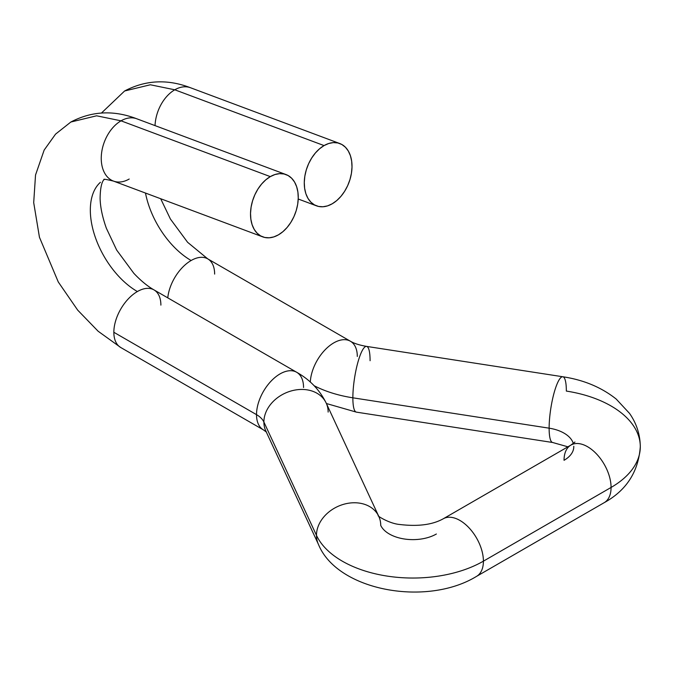 <?xml version="1.0" encoding="UTF-8"?>
<svg xmlns="http://www.w3.org/2000/svg" width="674" height="674" viewBox="0 0 674 674"><rect width="100%" height="100%" fill="white"/><g stroke="black" fill="none" stroke-linecap="round" stroke-linejoin="round"><path stroke-width="1.01" d="M155.037 125.608A33.262 22.242 -69.5 0 1 174.785 89.794L150.344 84.772L124.606 90.99L150.344 84.772L174.785 89.794A33.262 22.242 110.5 0 0 155.037 125.608M167.775 297.857A33.262 19.201 -60 0 1 191.121 260.509A66.515 38.401 60 0 1 145.491 193.059A66.515 38.401 -120 0 0 191.121 260.509A33.262 19.201 120 0 0 167.775 297.857M573.776 446.281A33.262 19.201 180 0 1 564.045 460.3A33.262 19.201 60 0 1 570.794 445.152A33.262 19.201 60 0 1 596.473 453.888A33.262 19.201 60 0 1 611.074 487.454A99.777 57.602 0 0 0 640.275 445.396A99.777 57.602 180 0 1 611.074 487.454A33.262 19.201 -120 0 0 596.557 453.981A33.262 19.201 -120 0 0 570.929 445.076L574.956 442.026M562.933 376.783A33.262 7.026 98.8 0 0 553.902 393.574A33.262 7.026 98.8 0 0 549.133 428.175A33.262 19.201 180 0 1 573.313 443.509A33.262 19.201 0 0 0 549.133 428.175A33.262 7.026 -81.2 0 1 553.843 393.801A33.262 7.026 -81.2 0 1 562.824 376.758A33.262 7.026 -81.2 0 1 566.345 391.08A99.777 57.602 180 0 1 640.275 445.396M356.285 412.109A33.262 7.026 -81.2 0 1 352.864 397.812A95.026 54.864 180 0 1 314.143 385.73A95.026 54.864 0 0 0 352.864 397.812L549.133 428.175L352.864 397.812A33.262 7.026 -81.2 0 1 357.641 363.21A33.262 7.026 -81.2 0 1 366.664 346.419A33.262 7.026 -81.2 0 1 370.085 360.716M129.197 179.031A33.262 22.242 -69.5 0 1 113.527 181.104A33.262 22.242 -69.5 0 1 101.58 153.049A33.262 22.242 -69.5 0 1 121.034 120.831L96.593 115.802L70.846 122.028L96.593 115.802L121.034 120.831A33.262 22.242 110.5 0 0 101.589 153.006A33.262 22.242 110.5 0 0 113.468 181.087C106.062 179.318 102.937 178.837 104.108 179.629C105.279 179.158 100.35 179.174 100.106 198.501C100.342 207.28 102.431 217.213 106.374 228.275L116.669 250.071L133.84 273.324C140.799 280.687 147.513 286.206 153.992 289.896A33.262 19.201 120 0 0 137.37 291.547A66.515 38.401 60 0 1 95.042 236.498A66.515 38.401 60 0 1 100.434 182.283A66.515 38.401 -120 0 0 95.042 236.498A66.515 38.401 -120 0 0 137.37 291.547A33.262 19.201 120 0 0 113.847 332.282A33.262 19.201 -60 0 1 137.37 291.547A33.262 19.201 -60 0 1 153.857 289.82A33.262 19.201 -60 0 1 160.884 305.128M120.873 347.582A33.262 19.201 -60 0 1 113.847 332.282L256.516 414.645A28.51 16.462 180 0 1 263.888 422.025A33.262 26.227 -24.9 0 1 290.25 391.232A33.262 26.227 -24.9 0 1 326.073 402.816A33.262 26.227 -24.9 0 1 328.145 412.084M476.653 576.312A33.262 19.201 -120 0 0 483.41 561.164A99.777 57.602 180 0 1 316.477 535.341A33.262 26.227 155.1 0 0 318.549 544.609M265.96 431.301A33.262 26.227 -24.9 0 1 263.888 422.025A33.262 26.227 155.1 0 1 290.41 391.181A33.262 26.227 155.1 0 1 326.182 403.052L378.771 516.368A33.262 26.227 -24.9 0 1 380.734 525.4A33.262 19.201 0 0 0 436.373 534.01M296.796 372.343A33.262 19.201 120 0 0 271.117 381.08A33.262 19.201 120 0 0 256.516 414.645A33.262 19.201 -60 0 1 271.032 381.181A33.262 19.201 -60 0 1 296.661 372.267A33.262 19.201 -60 0 1 303.544 387.491M324.059 145.584L174.785 89.794L324.059 145.584A33.262 22.242 -69.5 0 1 339.789 143.537A33.262 22.242 -69.5 0 1 351.676 171.617A33.262 22.242 -69.5 0 1 332.223 203.784A33.262 22.242 -69.5 0 1 316.502 205.84A33.262 22.242 -69.5 0 1 304.614 177.759A33.262 22.242 -69.5 0 1 324.059 145.584L319.552 148.794L315.373 152.998L311.683 158.036L308.625 163.706L306.316 169.806L304.85 176.091L304.277 182.325L304.623 188.265L305.87 193.682L307.976 198.367L310.857 202.141L314.404 204.862L318.473 206.429L322.913 206.766L327.556 205.882L332.223 203.784L336.739 200.582L340.918 196.378L344.599 191.34L347.658 185.662L349.966 179.562L351.432 173.277L352.005 167.051L351.659 161.111L350.413 155.694L348.306 151.01L345.425 147.227L341.887 144.506L337.809 142.947L333.369 142.602L328.727 143.495L324.059 145.584M570.929 445.076L443.265 518.778A33.262 19.201 60 0 1 468.893 527.691A33.262 19.201 60 0 1 483.41 561.164L611.074 487.454A33.262 19.201 -120 0 1 604.19 502.678C626.416 490.419 638.447 471.766 640.3 446.719C640.131 434.511 636.542 423.407 629.541 413.406L616.221 399.075C601.486 387.356 583.692 379.917 562.824 376.758L366.555 346.394A33.262 7.026 98.8 0 0 357.582 363.438A33.262 7.026 98.8 0 0 352.864 397.812A33.262 7.026 98.8 0 0 356.386 412.134L326.401 403.524M160.682 198.729L170.421 219.042L187.599 242.295L207.744 258.867A33.262 19.201 120 0 0 191.121 260.509A33.262 19.201 -60 0 1 207.617 258.791A33.262 19.201 -60 0 1 214.635 274.091M350.547 341.314A33.262 19.201 120 0 0 325.491 349.41A33.262 19.201 120 0 0 310.31 382.048A33.262 19.201 -60 0 1 325.407 349.503A33.262 19.201 -60 0 1 350.413 341.229A33.262 19.201 -60 0 1 357.304 356.453M270.308 176.622L121.034 120.831L270.308 176.622A33.262 22.242 -69.5 0 1 286.029 174.566A33.262 22.242 -69.5 0 1 297.916 202.647A33.262 22.242 -69.5 0 1 278.472 234.822A33.262 22.242 -69.5 0 1 262.742 236.877A33.262 22.242 -69.5 0 1 250.854 208.797A33.262 22.242 -69.5 0 1 270.308 176.622L265.792 179.832L261.613 184.036L257.923 189.065L254.873 194.744L252.565 200.844L251.099 207.129L250.526 213.363L250.871 219.303L252.118 224.712L254.224 229.404L257.106 233.179L260.644 235.9L264.722 237.459L269.162 237.804L273.804 236.911L278.472 234.822L282.979 231.612L287.158 227.408L290.848 222.378L293.906 216.699L296.215 210.6L297.681 204.315L298.253 198.08L297.908 192.141L296.653 186.723L294.555 182.039L291.673 178.265L288.127 175.543L284.057 173.985L279.617 173.639L274.967 174.532L270.308 176.622M263.399 429.869L266.466 432.118L265.851 431.057A33.262 26.227 155.1 0 1 263.888 422.025L316.477 535.341A33.262 26.227 -24.9 0 1 342.662 504.599A33.262 26.227 -24.9 0 1 378.535 515.863A33.262 26.227 155.1 0 0 342.662 504.599A33.262 26.227 155.1 0 0 316.477 535.341L263.888 422.025A28.51 16.462 0 0 0 256.516 414.645L113.847 332.282A33.262 19.201 120 0 0 120.739 347.506L263.399 429.869A33.262 19.201 -60 0 1 256.516 414.645A33.262 19.201 120 0 0 263.264 429.793M604.325 502.602A33.262 19.201 60 0 0 611.074 487.454L483.41 561.164A33.262 19.201 60 0 1 476.518 576.388C426.448 607.055 337.16 590.753 318.44 544.373A33.262 26.227 -24.9 0 1 316.477 535.341A99.777 57.602 0 0 0 483.41 561.164A33.262 19.201 -120 0 0 468.801 527.599A33.262 19.201 -120 0 0 443.13 518.862M286.029 174.566L136.755 118.776A33.262 22.242 110.5 0 0 121.034 120.831A33.262 22.242 -69.5 0 1 136.704 118.759M356.386 412.134L552.655 442.498A33.262 7.026 -81.2 0 1 549.133 428.175A33.262 7.026 98.8 0 0 552.545 442.473M339.789 143.537L190.515 87.746A33.262 22.242 110.5 0 0 174.785 89.794A33.262 22.242 -69.5 0 1 190.456 87.721M190.515 87.746C167.497 78.909 145.533 79.995 124.606 90.99L101.488 113.013M136.755 118.776C113.746 109.946 91.774 111.025 70.846 122.028L55.554 134.134L44.164 150.066L35.528 175.021L33.7 202.63L39.446 237.256L58.284 281.985L77.687 310.124L98.126 331.229L120.739 347.506M326.182 403.052C319.712 389.951 309.863 379.689 296.661 372.267L153.992 289.896M316.502 205.84L298.22 199.007M207.752 258.867L350.413 341.229C353.985 343.411 359.368 345.13 366.555 346.394M262.742 236.877L113.468 181.087M265.851 431.057L318.44 544.373M443.265 518.778C432.497 524.785 417.947 526.68 399.631 524.482C388.847 523.555 375.999 515.003 378.426 515.736M604.19 502.678L476.518 576.388M567.904 446.82L552.655 442.498"/></g></svg>
